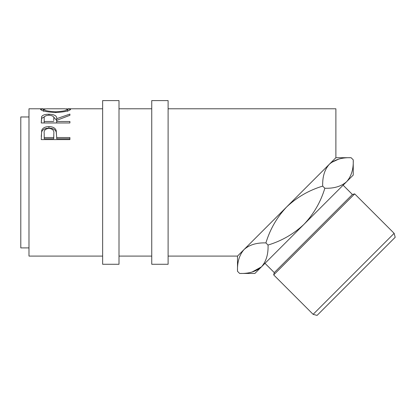 <?xml version="1.0" encoding="UTF-8"?>
<svg xmlns="http://www.w3.org/2000/svg" width="416" height="416" viewBox="0 0 416 416"><rect width="100%" height="100%" fill="white"/><g stroke="black" fill="none" stroke-linecap="round" stroke-linejoin="round"><path stroke-width="0.62" d="M119.007 264.274L119.007 100.594L102.638 100.594L102.638 264.274L119.007 264.274M168.111 264.274L168.111 100.594L151.746 100.594L151.746 264.274L168.111 264.274M353.246 159.853L353.246 175.074L346.653 181.662C341.375 186.358 334.105 188.557 324.844 188.25C320.72 201.911 313.794 213.912 304.054 224.26C293.738 233.974 281.736 240.9 268.044 245.05C268.382 254.228 266.183 261.498 261.456 266.859C256.178 271.56 248.908 273.754 239.647 273.452L237.505 271.31L237.505 256.09L244.093 249.501C249.371 244.8 256.641 242.606 265.907 242.908C270.046 229.237 276.973 217.23 286.697 206.903C297.055 197.158 309.057 190.226 322.702 186.113C322.369 176.935 324.563 169.666 329.295 164.299C334.573 159.604 341.843 157.409 351.104 157.711L353.246 159.853C353.579 169.031 351.385 176.301 346.653 181.662L348.457 179.546M237.505 271.31C237.172 262.132 239.366 254.862 244.093 249.501L242.294 251.618M394.139 233.329L395.2 237.281L317.075 315.406L313.123 314.345L394.139 233.329L354.692 193.882L273.676 274.898L274.284 272.615L352.409 194.49L354.692 193.882M352.409 194.49L343.117 185.198M274.284 272.615L264.992 263.323M313.123 314.345L273.676 274.898M28.985 247.905L20.8 247.905L20.8 116.964L28.985 116.964M66.035 108.81L70.637 109.283C69.852 110.864 64.875 111.961 55.708 112.564C46.509 111.992 41.449 110.911 40.524 109.309L45.157 108.815M41.262 122.964L41.652 116.605C42.676 115.024 45.1 114.234 48.922 114.218C54.47 114.416 57.054 115.903 56.685 118.685L69.904 114.083L69.904 115.326L56.685 120.333L56.685 121.482L69.904 121.482L69.904 122.964L41.262 122.964L41.652 118.43L44.642 116.579M41.262 139.599L41.688 130.348C42.791 127.889 45.209 126.646 48.942 126.615C52.785 126.646 55.208 127.941 56.212 130.51L56.685 137.535L69.904 137.535L69.904 139.599L41.262 139.599M102.638 256.09L28.985 256.09L28.985 108.779L43.17 108.779M168.111 256.09L237.505 256.09L335.884 157.711L335.884 108.779L168.111 108.779M338.655 159.141L331.412 162.5M324.844 188.25L322.702 186.113M268.044 245.05L265.907 242.908M252.091 272.022L261.456 266.859L254.868 273.452L239.647 273.452M286.697 206.903L286.952 206.643M346.653 181.662L261.456 266.859M55.697 112.564L55.697 111.79C63.107 111.353 67.111 110.521 67.699 109.294L64.433 108.779L46.8 108.779L43.462 109.294C44.132 110.531 48.209 111.363 55.697 111.79M67.699 111.327L67.699 109.294M43.462 111.327L43.462 109.294M41.652 116.605L41.652 118.43M48.922 114.218L48.922 115.227M53.279 116.589L56.685 120.453L56.685 118.685M56.685 121.482L56.685 122.964M53.784 120.458L53.784 118.69C54.304 116.678 52.681 115.523 48.916 115.227C45.24 115.518 43.67 116.652 44.2 118.633L44.2 121.482L53.747 121.482M44.2 121.482L44.2 122.964M41.262 136.469L41.688 131.794C42.791 129.402 45.209 128.196 48.942 128.164C52.785 128.196 55.208 129.454 56.212 131.95L56.685 137.218M41.688 130.348L41.688 131.794M48.942 126.615L48.942 128.164M56.212 130.51L56.212 131.95M56.685 137.535L56.685 138.783L69.904 138.783L69.904 139.599M44.2 137.535L44.2 133.5C43.701 130.536 45.287 128.814 48.953 128.326C52.692 128.835 54.314 130.619 53.81 133.666L53.747 137.535L44.2 137.535L44.2 138.783L53.747 138.783L53.81 134.992M53.747 137.535L53.747 138.783M151.746 108.779L119.007 108.779M102.638 108.779L67.985 108.779M151.746 256.09L119.007 256.09M335.884 157.711L351.104 157.711"/></g></svg>
